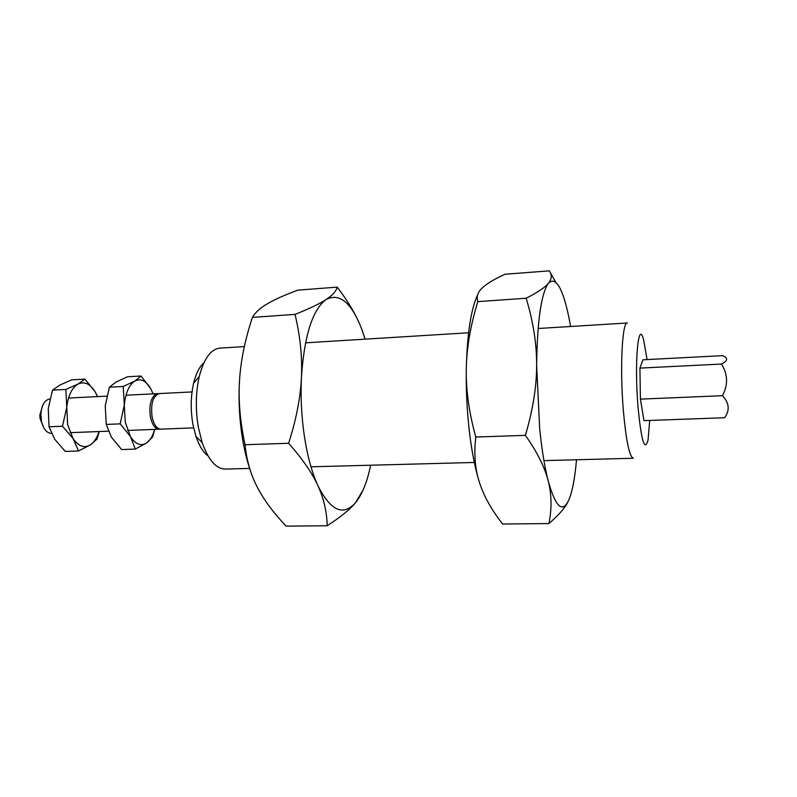 <?xml version="1.0" encoding="UTF-8"?>
<svg xmlns="http://www.w3.org/2000/svg" width="797" height="797" viewBox="0 0 797 797"><rect width="100%" height="100%" fill="white"/><g stroke="black" fill="none" stroke-linecap="round" stroke-linejoin="round"><path stroke-width="1.2" d="M51.456 433.389L51.387 433.389C46.734 433.11 43.437 429.135 41.494 421.454L40.866 414.52C41.554 405.135 44.562 399.955 49.872 398.958L49.892 398.958M43.805 427.83L39.999 418.295L39.86 414.998L42.799 405.165M160.018 429.095L159.201 429.204C155.086 428.896 152.157 424.761 150.384 416.811C148.949 406.022 150.613 398.55 155.385 394.385L158.464 393.678M722.471 395.701C729.275 402.943 729.992 410.286 724.642 417.728L643.976 420.647L640.419 399.128L639.921 368.114L642.97 359.786L722.68 355.651C728.299 358.072 727.89 360.872 721.474 364.05C727.9 374.261 728.239 384.812 722.471 395.701L640.419 399.128M192.027 391.945L159.28 393.559C153.024 395.8 150.613 403.531 152.058 416.741C153.821 424.691 156.75 428.826 160.845 429.145L193.611 427.869M639.921 368.114L721.474 364.05M249.62 468.427L225.222 469.074C216.067 468.865 208.386 460.028 202.169 442.574L198.373 427.341C195.385 409.449 195.683 392.513 199.26 376.543C203.912 358.61 210.797 349.136 219.892 348.11L244.35 346.605M207.947 455.764C203.145 452.218 199.15 445.792 195.972 436.477L192.874 424.163C190.453 409.748 190.702 396.079 193.621 383.158C195.972 373.604 199.38 366.849 203.853 362.894M543.933 460.626L633.346 458.255C629.461 456.9 626.133 441.09 623.374 410.794C619.737 368.453 622.168 321.41 627.378 322.984L538.114 328.494M649.724 420.437L648.031 440.153C644.643 452.148 641.296 440.89 637.969 406.4C634.253 361.579 638.337 318.85 643.597 339.721L647.074 359.567M477.712 294.611C470.977 309.027 467.172 333.823 466.295 369.001C465.976 390.012 467.002 410.824 469.363 431.426C471.804 451.879 475.161 468.865 479.425 482.374C475.062 469.074 473.846 453.951 475.779 437.025L525.392 435.361C537.218 452.118 544.829 467.301 548.206 480.93C551.713 494.618 551.942 508.835 548.904 523.559C558.458 515.4 564.824 508.107 568.002 501.692M475.779 437.025C469.015 412.477 465.846 389.803 466.295 369.001C466.604 348.15 470.439 325.694 477.802 301.615L526.169 298.237C533.253 321.679 536.74 344.045 536.64 365.345L539.699 428.975C541.84 449.827 544.68 467.142 548.206 480.93C555.788 507.729 562.772 513.816 569.158 499.181C572.465 490.832 574.886 478.041 576.41 460.815L576.5 459.759M477.802 301.615C476.257 296.733 477.712 292.2 482.175 287.996C486.539 283.772 494.16 279.189 505.059 274.248L549.223 270.86C552.122 274.806 551.873 278.89 548.485 283.124C545.228 287.318 537.796 292.35 526.169 298.237M555.698 282.108L550.159 272.395M479.425 482.374C483.679 495.774 491.41 509.652 502.618 524.018L548.904 523.559M570.622 326.491L568.709 316.459C562.503 287.528 555.758 276.42 548.485 283.124C541.223 293.386 537.268 320.793 536.64 365.345C536.64 386.595 532.884 409.937 525.392 435.361M327.188 525.741L286.153 526.14C273.301 512.63 263.668 499.609 257.242 487.077C250.726 474.613 246.662 460.497 245.038 444.726L288.624 443.271C302.432 458.883 312.215 473.049 317.953 485.791C323.831 498.593 326.909 511.913 327.188 525.741C340.548 517.114 350.003 509.413 355.572 502.638L363.053 490.105M245.038 444.726C240.106 421.663 238.263 400.343 239.518 380.767C240.644 361.151 244.948 340.02 252.42 317.375L295.049 314.397C300.28 336.493 302.402 357.544 301.415 377.549C300.499 397.653 301.535 417.538 304.514 437.194C307.592 456.711 312.075 472.91 317.953 485.791C330.715 510.887 343.258 516.506 355.572 502.638C362.127 494.529 367.158 482.055 370.665 465.219M239.518 380.767C238.393 400.522 239.429 420.059 242.617 439.356C244.669 451.431 247.419 462.36 250.886 472.153M252.42 317.375C255.189 312.494 260.171 307.961 267.374 303.787C274.497 299.582 284.659 295.039 297.849 290.148L337.221 287.129C336.234 291.134 332.548 295.249 326.162 299.463C319.916 303.647 309.545 308.618 295.049 314.397M356.129 316.519C351.597 307.542 345.29 297.739 337.221 287.129M365.106 339.153L361.968 329.759C351.656 302.721 339.721 292.619 326.162 299.463C312.514 309.635 304.275 335.657 301.415 377.549C300.529 397.524 296.265 419.431 288.624 443.271M135.311 449.1L121.622 449.558L111.441 437.224L106.26 424.432L120.178 423.865L130.419 436.517L135.311 449.1L146.598 442.933L152.546 437.105L154.777 429.374M106.26 424.432L105.244 405.872L109.398 387.193L123.226 386.475L125.259 422.171L130.419 436.517C135.5 444.387 140.89 446.519 146.598 442.933C150.145 440.342 152.835 435.82 154.668 429.384M109.398 387.193L116.023 382.042L127.51 376.772L141.039 376.025L134.832 381.036L123.226 386.475M153.104 393.857L150.743 388.707L141.039 376.025M150.743 388.707C145.99 380.657 140.69 378.107 134.832 381.036C129.064 384.861 125.567 392.841 124.322 404.986L120.178 423.865M78.534 450.982L65.304 451.421L54.764 439.316L49.035 426.774L62.465 426.226L73.095 438.639L78.534 450.982L90.36 444.895L97.005 439.137L99.246 431.536M49.035 426.774L48.268 408.512L52.502 390.151L65.862 389.454L67.645 424.552L73.095 438.639C78.495 446.35 84.243 448.442 90.36 444.895C94.166 442.335 97.055 437.882 99.037 431.546M52.502 390.151L59.845 385.051L71.85 379.82L84.93 379.103L78.016 384.074L65.862 389.454M97.603 396.597L94.992 391.546L84.93 379.103M97.503 396.607L94.992 391.546C89.951 383.646 84.293 381.165 78.016 384.074C71.85 387.86 68.074 395.72 66.699 407.656L62.465 426.226M39.999 418.295L41.046 418.674M39.86 414.998L40.866 414.52M68.522 398.032L106.808 396.149M125.996 395.202L157.627 393.638M70.056 432.671L108.372 431.177M127.55 430.44L159.201 429.204M193.621 383.158L199.26 376.543M305.52 342.83L468.586 332.777M310.979 466.803L474.305 462.469M195.972 436.477L202.169 442.574"/></g></svg>

